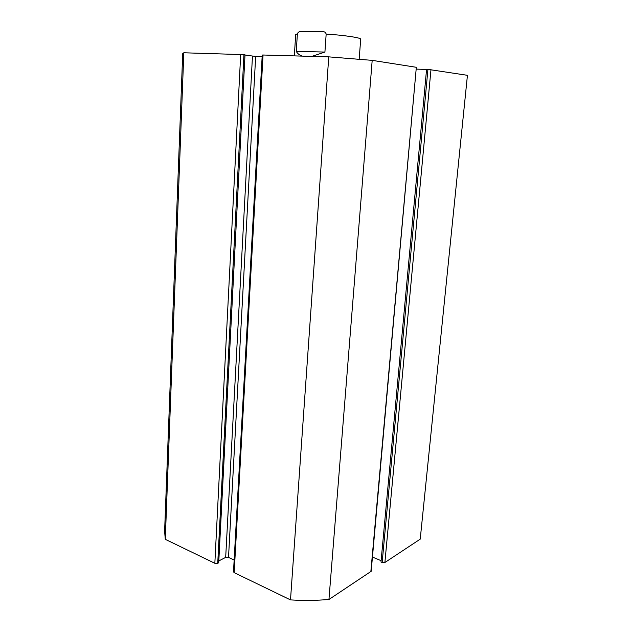 <?xml version="1.0" encoding="UTF-8"?>
<svg xmlns="http://www.w3.org/2000/svg" width="632" height="632" viewBox="0 0 632 632"><rect width="100%" height="100%" fill="white"/><g stroke="black" fill="none" stroke-linecap="round" stroke-linejoin="round"><path stroke-width="0.95" d="M360.706 39.216L360.706 39.176C361.204 37.778 344.551 35.258 326.167 34.057L324.919 52.061L311.876 56.382M302.459 56.122C299.56 55.245 297.498 53.657 296.274 51.366L297.38 33.78L295.681 34.507L294.338 55.893M326.167 34.057C325.599 32.327 324.477 31.568 322.81 31.774L300.895 31.6C299.323 31.371 298.154 32.098 297.38 33.78M324.919 52.061L296.274 51.366M427.927 69.354L467.435 75.319L420.225 539.143L384.888 562.504L382.155 562.512L427.927 69.354L426.576 69.307L380.993 562.03L382.155 562.512M372.453 557.061L381.12 560.687M370.834 571.794L416.33 67.3L371.166 571.312L328.948 599.476C316.435 600.542 303.621 600.684 290.499 599.894L234.172 572.647L233.492 571.81L262.233 55.047L263.046 55.008L234.172 572.647M228.523 557.369L225.679 557.377L252.468 56.043L255.668 56.295L228.523 557.369L234.148 560.031M218.814 560.939L225.679 557.377M217.732 563.278L218.719 562.764L245.011 54.786L243.944 54.644L217.732 563.278L214.84 563.294L165.276 539.309L164.612 531.251L182.703 53.665L183.817 52.78L243.944 54.644M252.468 56.043L245.003 55.016M262.154 56.485L255.668 56.295M416.33 67.3L372.185 60.364L328.758 56.864L263.046 55.008M426.561 69.465L416.496 69.109M328.758 56.864L290.499 599.894M328.948 599.476L372.185 60.364M165.276 539.309L183.817 52.78M430.977 69.599L384.888 562.504M214.84 563.294L240.689 54.384M359.158 59.242L360.706 39.176"/></g></svg>

